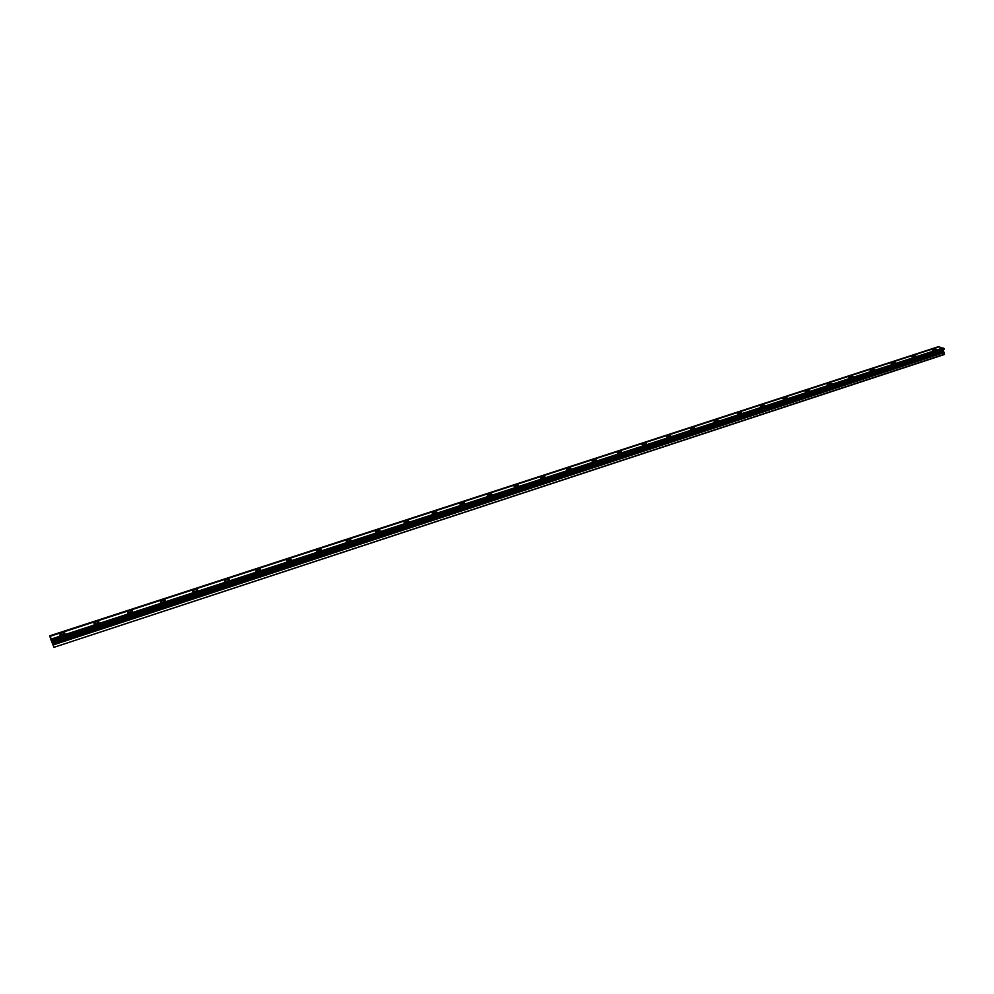 <?xml version="1.0" encoding="UTF-8"?>
<svg xmlns="http://www.w3.org/2000/svg" width="994" height="994" viewBox="0 0 994 994"><rect width="100%" height="100%" fill="white"/><g stroke="black" fill="none" stroke-linecap="round" stroke-linejoin="round"><path stroke-width="1.49" d="M935.714 350.025L936.348 349.329L932.857 349.229L932.21 349.925L935.714 350.025M62.759 634.868L64.672 632.793L61.678 632.954L59.764 635.042L62.759 634.868M96.94 623.723L98.779 621.697L95.772 621.859L93.933 623.872L96.94 623.723M130.512 612.764L132.264 610.813L129.245 610.95L127.48 612.913L130.512 612.764M163.476 602.004L165.153 600.115L162.109 600.252L160.419 602.14L163.476 602.004M195.843 591.442L197.471 589.604L194.402 589.728L192.786 591.567L195.843 591.442M227.651 581.068L229.204 579.291L226.135 579.403L224.569 581.179L227.651 581.068M258.9 570.867L260.403 569.14L257.309 569.239L255.806 570.978L258.9 570.867M289.602 560.852L291.043 559.175L287.937 559.262L286.496 560.939L289.602 560.852M319.795 550.999L321.174 549.384L318.055 549.458L316.664 551.086L319.795 550.999M349.453 541.32L350.795 539.754L347.651 539.817L346.31 541.395L349.453 541.32M378.627 531.802L379.907 530.287L376.751 530.336L375.459 531.865L378.627 531.802M407.304 522.446L408.546 520.98L405.366 521.018L404.123 522.496L407.304 522.446M435.509 513.239L436.701 511.823L433.508 511.86L432.315 513.277L435.509 513.239M463.241 504.194L464.397 502.815L461.191 502.84L460.036 504.219L463.241 504.194M490.539 495.285L491.645 493.956L488.427 493.968L487.308 495.31L490.539 495.285M517.377 486.526L518.458 485.234L515.215 485.246L514.134 486.538L517.377 486.526M543.793 477.915L544.836 476.66L541.568 476.66L540.525 477.915L543.793 477.915M569.786 469.429L570.792 468.224L567.512 468.211L566.505 469.416L569.786 469.429M595.369 461.079L596.338 459.911L593.045 459.899L592.076 461.067L595.369 461.079M620.542 452.866L621.498 451.736L618.181 451.711L617.237 452.842L620.542 452.866M645.342 444.778L646.249 443.684L642.932 443.647L642.012 444.74L645.342 444.778M669.745 436.813L670.627 435.757L667.285 435.72L666.402 436.776L669.745 436.813M693.775 428.973L694.632 427.954L691.277 427.905L690.42 428.923L693.775 428.973M717.444 421.245L718.277 420.263L714.91 420.201L714.065 421.195L717.444 421.245M740.754 413.641L741.561 412.696L738.182 412.622L737.362 413.579L740.754 413.641M763.715 406.148L764.498 405.229L761.106 405.167L760.311 406.086L763.715 406.148M786.329 398.768L787.099 397.886L783.682 397.811L782.912 398.693L786.329 398.768M808.619 391.499L809.364 390.642L805.935 390.555L805.19 391.425L808.619 391.499M830.574 384.33L831.295 383.51L827.865 383.423L827.132 384.256L830.574 384.33M852.218 377.273L852.914 376.465L849.472 376.378L848.764 377.186L852.218 377.273M873.54 370.315L874.223 369.544L870.769 369.445L870.073 370.215L873.54 370.315M894.563 363.456L895.234 362.711L891.755 362.611L891.084 363.357L894.563 363.456M915.288 356.697L915.934 355.964L912.455 355.864L911.796 356.597L915.288 356.697M51.005 639.962L53.962 647.33L943.965 354.647L944.225 352.547L943.269 351.081L944.076 348.67L51.961 640.198L49.7 635.837L51.005 639.962M49.7 635.837L938.746 346.981M943.368 348.273L939.057 346.881L49.986 636.346M51.676 639.453L944.076 348.67M53.962 647.33L944.3 354.262M53.912 646.97L51.961 640.198M49.725 635.887L938.373 346.695M942.995 347.975L51.427 638.993M52.284 641.49L943.815 349.813M944.225 352.547L53.316 644.895M943.766 348.186L51.713 639.502M52.173 640.993L944.027 349.354M52.135 640.832L944.089 349.192M943.269 351.081L52.558 642.82M52.794 643.59L943.405 351.69M64.896 633.551L64.672 632.793M98.99 622.468L98.779 621.697M132.475 611.571L132.264 610.813M165.352 600.861L165.153 600.115M197.644 590.349L197.471 589.604M229.378 580.024L229.204 579.291M260.565 569.873L260.403 569.14M291.205 559.895L291.043 559.175M321.323 550.092L321.174 549.384M350.932 540.45L350.795 539.754M380.043 530.97L379.907 530.287M408.671 521.651L408.546 520.98M436.826 512.482L436.701 511.823M464.509 503.461L464.397 502.815M491.757 494.59L491.645 493.956M518.557 485.855L518.458 485.234"/></g></svg>
